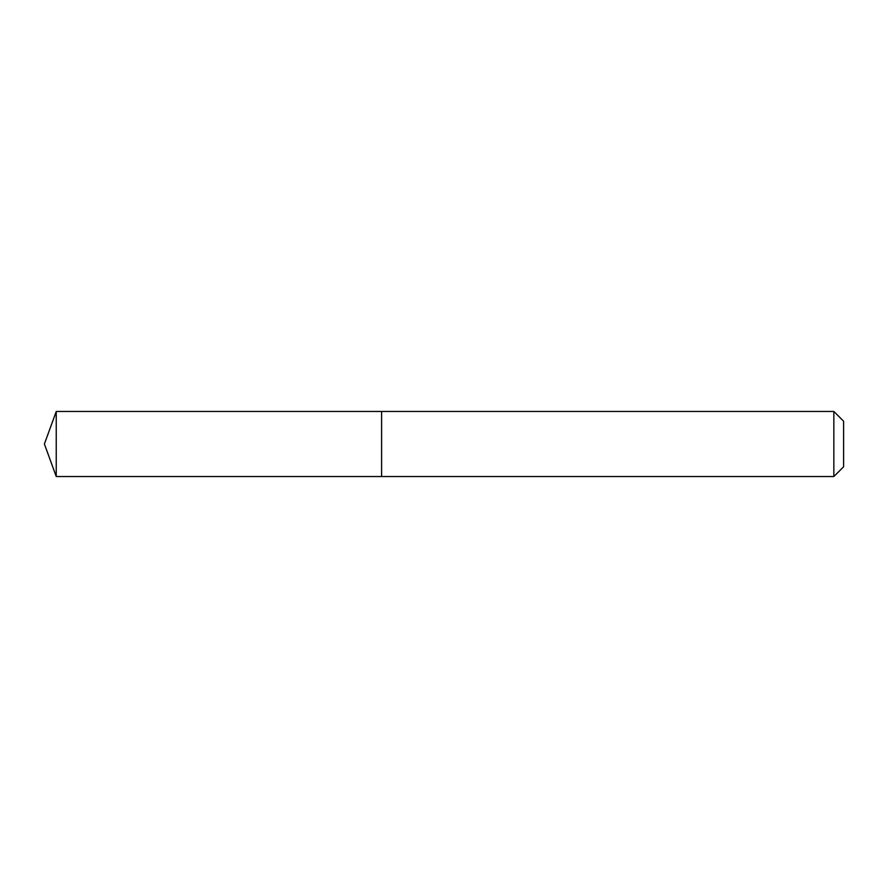 <?xml version="1.0" encoding="UTF-8"?>
<svg xmlns="http://www.w3.org/2000/svg" width="888" height="888" viewBox="0 0 888 888"><rect width="100%" height="100%" fill="white"/><g stroke="black" fill="none" stroke-linecap="round" stroke-linejoin="round"><path stroke-width="1.33" d="M381.596 411.466L56.244 411.466L56.244 476.534L381.596 476.534L381.596 411.466L381.596 476.534L833.843 476.534L833.843 411.466L381.596 411.466M56.244 476.534L44.4 444L56.244 411.466M833.843 411.466L843.6 421.223L843.6 466.777L833.843 476.534"/></g></svg>

